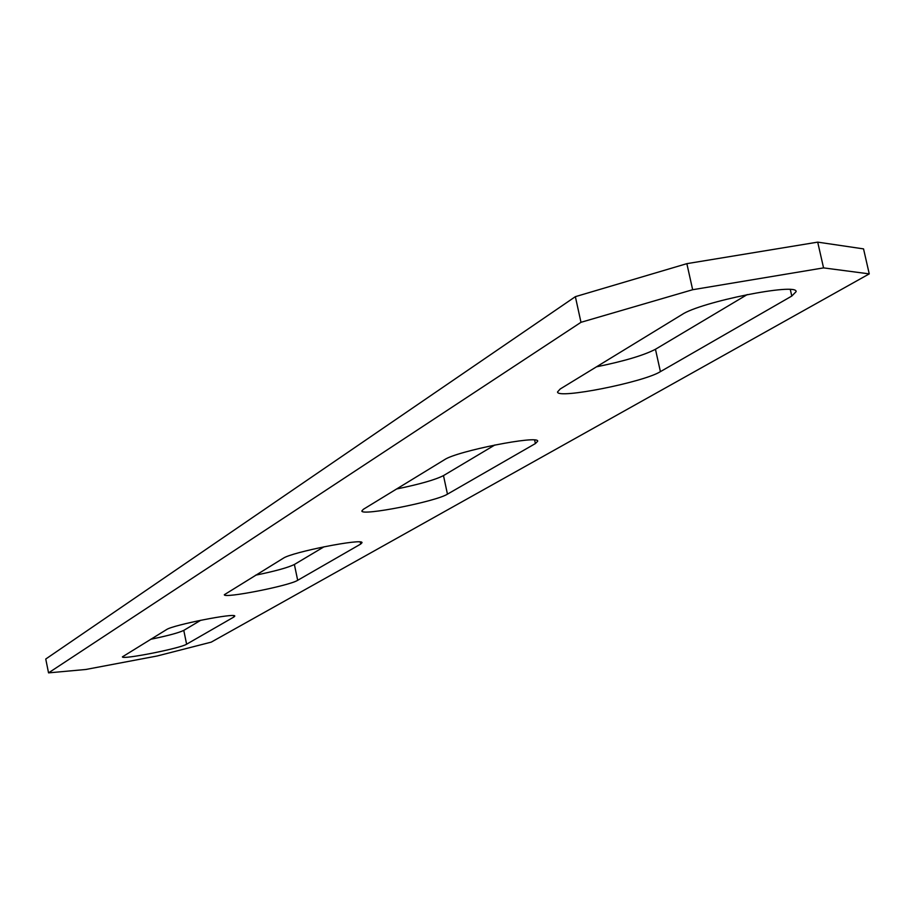 <?xml version="1.0" encoding="UTF-8"?>
<svg xmlns="http://www.w3.org/2000/svg" width="915" height="915" viewBox="0 0 915 915"><rect width="100%" height="100%" fill="white"/><g stroke="black" fill="none" stroke-linecap="round" stroke-linejoin="round"><path stroke-width="1.37" d="M869.25 273.882L211.205 642.147L157.22 655.975L85.793 669.483L48.541 672.868L580.979 322.309L692.655 289.723L823.557 267.889L869.25 273.882L863.543 248.891L817.701 242.132L823.557 267.889M580.979 322.309L575.363 296.666L45.75 659.029L48.541 672.868M575.363 296.666L686.856 263.657L692.655 289.723M686.856 263.657L817.701 242.132M747.258 294.561L655.46 349.267C643.897 355.306 624.236 361.151 596.477 366.824M494.889 444.965L443.489 475.606C435.266 479.792 419.63 484.252 396.595 488.987M324.093 546.758L294.378 564.475C288.179 567.563 275.232 571.143 255.537 575.203M200.808 620.233L183.778 630.389C178.894 632.768 167.857 635.742 150.655 639.299M791.784 296.06L660.413 371.639C643.497 382.31 556.686 399.466 557.544 391.929L560.197 389.001L681.927 314.6C700.421 301.939 797.594 282.426 796.119 291.645L791.784 296.06L790.32 289.552M535.401 443.558L447.458 494.146C435.917 501.592 360.887 516.335 361.86 510.947L363.347 509.312L444.564 459.673C456.745 451.129 539.175 434.819 537.688 441.224L535.401 443.558L534.635 440.046M360.659 544.082L297.684 580.304C289.403 585.772 223.34 598.765 224.335 594.716L283.273 558.253C291.793 552.122 363.427 537.997 362.008 542.709L360.659 544.082L360.224 541.989M233.92 616.985L186.614 644.206C180.427 648.38 121.443 660.012 122.404 656.856L166.53 629.6C172.752 625.014 236.093 612.512 234.778 616.115L233.92 616.985L233.645 615.658M186.614 644.206L183.778 630.389M297.684 580.304L294.378 564.475M447.458 494.146L443.489 475.606M660.413 371.639L655.46 349.267"/></g></svg>
